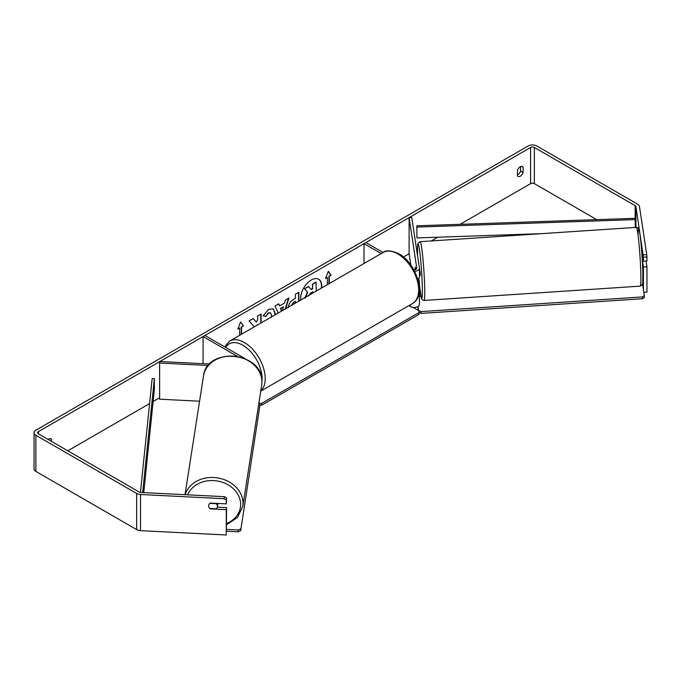 <?xml version="1.0" encoding="UTF-8"?>
<svg xmlns="http://www.w3.org/2000/svg" width="681" height="681" viewBox="0 0 681 681"><rect width="100%" height="100%" fill="white"/><g stroke="black" fill="none" stroke-linecap="round" stroke-linejoin="round"><path stroke-width="1.02" d="M415.138 268.961L415.291 267.088L415.657 269.472M419.402 276.631A5.312 3.064 180 0 1 419.428 276.903A5.312 3.064 180 0 1 417.751 279.142M413.776 269.744A2.656 1.532 180 0 0 416.772 268.22A2.656 1.532 180 0 0 416.755 268.093L409.111 217.605L411.758 217.469L419.402 267.956A5.312 3.064 180 0 1 419.428 268.22A5.312 3.064 180 0 1 414.593 271.276M419.402 304.109A5.312 3.064 180 0 1 419.428 304.381A5.312 3.064 180 0 1 416.142 307.216A5.312 3.064 180 0 1 410.354 306.552L408.804 305.65M260.746 391.132L412.55 303.488A29.445 16.999 -120 0 0 417.07 279.891A29.445 16.999 -120 0 0 397.832 253.945A29.445 16.999 -120 0 0 383.105 252.481L365.893 242.555L364.012 243.636L364.012 263.504M381.224 253.57L364.012 243.636M418.875 284.045A5.312 3.064 0 0 0 419.428 282.683A5.312 3.064 0 0 0 419.402 282.419L418.789 278.359M409.111 217.605L409.111 253.758L410.822 265.062M252.302 363.05A5.312 3.064 0 0 0 251.289 362.224L251.076 362.105M208.309 365.493L159.626 363.033L159.856 361.509L209.646 364.02M237.201 356.265L203.074 336.559L203.074 363.688M245.245 358.734L204.947 335.469L203.074 336.559M159.626 363.033L159.626 399.194L199.576 401.211M217.911 503.463A4.426 3.652 8.9 0 1 217.877 503.795L217.418 506.766A4.426 3.652 8.9 0 1 216.183 508.809L209.884 508.494A4.426 3.652 8.9 0 1 208.624 505.864A4.426 3.652 8.9 0 1 208.658 505.421A4.426 3.601 8.6 0 1 210.386 503.089L226.271 503.889L226.271 499.871L224.066 498.713L224.372 496.679L226.577 497.828L226.271 503.889M209.952 503.37L216.192 503.685A4.426 3.652 8.9 0 1 217.452 506.306A4.426 3.652 8.9 0 1 217.418 506.766M321.67 287.952A14.939 8.623 120 0 0 318.691 279.261A14.939 8.623 120 0 0 311.226 280.002A14.939 8.623 120 0 0 300.781 300.015M321.304 288.165A14.939 8.623 120 0 0 318.529 279.176M520.573 166.649L520.573 171.093A4.426 2.554 -60 0 1 517.756 174.762A4.426 2.554 -60 0 1 517.441 174.923M520.258 176.209A4.426 2.554 -60 0 1 518.045 176.43A4.426 2.554 -60 0 1 517.441 175.8L517.441 170.471A4.426 2.554 -60 0 1 522.472 166.59A4.426 2.554 -60 0 1 523.076 167.22L523.076 172.54A4.426 2.554 -60 0 1 520.258 176.209M641.97 252.149L643.417 261.189L646.95 261.01L646.95 256.992L643.417 257.171L643.417 261.189M261.104 322.922L261.104 314.018L257.631 316.018L257.631 319.755L256.362 322.122L253.213 318.572L249.05 320.972L253.945 326.386L253.443 327.34M278.282 313.005L275.022 305.982L278.725 303.845L279.627 305.888L284.479 303.088L285.365 300.006L288.948 297.938L285.688 308.731M596.726 219.64L534.347 183.623A2.656 1.532 0 0 0 530.593 183.623L460.084 224.33M437.755 237.218L431.286 240.955M417.513 248.905L416.602 249.433M409.111 253.758L403.458 257.018M159.626 397.798L153.123 401.552M149.582 403.595L67.802 450.805M643.417 257.171L635.918 206.615A2.656 1.532 0 0 0 635.152 205.662L534.347 147.462A2.656 1.532 0 0 0 530.593 147.462L38.374 431.643A2.656 1.532 0 0 0 37.591 432.733A2.656 1.532 0 0 0 38.374 433.814L139.171 492.014A2.656 1.532 0 0 0 140.822 492.457L224.372 496.679M51.518 441.407L51.518 439.466A4.426 2.554 120 0 0 50.922 438.836A4.426 2.554 120 0 0 48.13 439.449M238.01 328.676L239.703 328.063L237.822 329.144L240.648 321.883L243.466 325.893L241.585 326.974L241.585 334.192M239.703 328.063L239.703 335.273M328.94 283.756L328.94 276.18L331.136 275.277L328.319 271.268L325.501 278.529L327.374 277.448L327.374 284.658M329.255 276.358L329.255 283.577M288.31 307.642C288.548 304.066 290.344 301.291 293.698 299.325L295.418 298.338L295.418 294.201L298.891 292.2L298.891 301.104M271.285 317.048L271.549 315.218L270.578 312.868L268.561 313.073L265.735 316.461L263.121 315.822L268.672 309.353L273.268 308.859L275.133 313.107L274.979 314.911M643.23 254.856L646.754 254.677L639.45 206.437A6.197 3.575 0 0 0 637.654 204.215L536.849 146.015A6.197 3.575 0 0 0 528.09 146.015L35.863 430.196A6.197 3.575 0 0 0 34.05 432.733A6.197 3.575 0 0 0 35.863 435.261L136.668 493.461A6.197 3.575 0 0 0 140.507 494.491L224.066 498.713M49.015 439.96L49.015 438.896M34.05 432.733L34.05 468.886A6.197 3.575 0 0 0 35.863 471.414L136.668 529.614A6.197 3.575 0 0 0 140.507 530.652L226.271 534.985L226.577 507.634L226.271 509.669L210.386 508.869A4.426 3.601 8.6 0 1 209.901 508.494M209.203 507.703A4.426 3.601 8.6 0 1 208.658 505.447M226.271 509.669L226.271 534.985M226.577 497.828L226.271 499.871M226.577 507.634L217.324 507.166M643.417 289.042L643.417 266.969L646.95 266.79L646.95 292.106L643.911 292.26M643.417 266.969L642.489 260.849M646.754 254.677L646.95 256.992M646.95 266.79L646.082 261.053M523.076 167.22L521.62 166.385M523.076 172.54L520.573 171.093M51.518 439.466L50.071 438.632M311.089 289.306L312.502 288.489L312.502 284.096L315.984 282.087L316.299 291.059M312.502 284.096L316.299 282.274M312.502 288.489L312.817 284.283M304.85 298.023L307.429 292.081L304.441 288.761L308.45 286.437L311.294 289.544L312.817 288.667M308.765 286.616L304.441 288.761M307.429 292.081L304.748 288.94M305.165 298.201L307.744 292.26M240.58 322.053L243.466 325.893M243.151 325.714L241.585 326.974M241.27 326.795L241.27 334.371M325.68 278.061L327.374 277.448M328.94 276.18L330.821 275.09L328.251 271.438M280.623 308.416L283.415 306.799L280.623 308.416L281.721 311.013M280.308 308.229L281.534 311.123M288.497 298.201L285.237 308.987M278.538 303.947L279.627 305.888M282.3 310.681L283.415 306.799M295.418 303.113L295.103 301.3L293.46 302.245L291.477 305.386M295.418 301.479L293.775 302.424L291.783 305.454M298.576 292.379L298.576 301.291M256.362 322.122L253.111 318.631M260.789 323.1L260.789 314.196M256.831 325.39L257.631 324.616M273.115 308.765L274.818 312.928L274.588 315.133M270.417 312.783L268.246 312.894L265.735 316.461M265.42 316.282L263.164 315.729M312.817 293.06L312.817 291.817L310.527 293.136L308.663 295.937M312.502 293.247L312.502 291.996M413.061 307.386L418.968 310.8L418.968 312.605L261.776 403.356L261.776 405.161L260.04 405.161M418.968 312.605L418.968 314.409L261.776 405.161M258.848 403.356L261.776 403.356M226.577 529.401L238.273 529.988L238.265 531.827L240.665 530.695L260.04 404.514L240.665 530.695M226.577 531.231L238.265 531.827M240.674 528.865L238.273 529.988M258.797 403.68L260.04 404.514M642.6 255.775L642.047 255.818M419.232 266.824L420.322 273.762L420.228 275.635L419.428 275.686M415.546 269.514L415.189 267.165M642.362 260.857L643.358 260.789M419.428 296.261L420.909 296.167M642.575 283.466L644.447 297.316L642.43 298.738L421.028 313.396L418.968 312.434M642.43 298.738L642.387 296.933L420.986 311.592L421.028 313.396M418.347 310.442L417.768 306.603M418.585 310.579L417.981 306.484M418.585 310.468L420.986 311.592M642.387 296.933L644.405 295.511M416.806 225.811L416.942 237.933L416.806 225.811L635.152 218.32L635.279 227.445M541.386 233.66L416.942 237.933M635.279 219.597L416.942 227.088M140.431 492.423L152.152 378.61L154.366 378.687L154.366 389.532L143.751 492.601M142.635 492.55L154.366 378.687M410.354 304.756L410.354 306.552M185.011 494.687L203.508 375.963A29.445 24.269 8.9 0 1 234.502 356.274A29.445 24.269 8.9 0 1 261.938 381.981A29.445 24.269 8.9 0 1 261.7 385.029L242.794 506.409A29.445 24.269 -171.1 0 0 243.032 503.361A29.445 24.269 -171.1 0 0 217.222 477.858A29.445 24.269 -171.1 0 0 185.198 494.695M187.726 494.823A27.231 22.447 8.9 0 1 217.809 481.075A27.231 22.447 8.9 0 1 240.631 504.485A27.231 22.447 8.9 0 1 226.577 523.502M530.593 147.462L530.593 183.623M38.374 431.643L38.374 433.814M140.507 494.491L140.507 530.652M534.347 147.462L534.347 183.623M635.152 205.662L635.152 218.32M635.918 206.615L635.918 227.403M35.863 435.261L35.863 471.414M136.668 493.461L136.668 529.614M412.55 303.488C426.859 296.056 416.431 263.121 398.938 253.834C391.141 250.395 385.872 249.944 383.105 252.481L229.676 341.062A29.445 16.999 60 0 1 244.402 342.526A29.445 16.999 60 0 1 263.121 366.855A29.445 16.999 60 0 1 260.789 390.86M261.938 381.3A27.231 15.723 -120 0 0 242.836 345.233A27.231 15.723 -120 0 0 225.692 347.446M640.821 273.694A29.445 1.771 -93.8 0 0 638.931 243.185A29.445 1.771 -93.8 0 0 636.309 227.377C638.106 227.48 639.067 228.475 639.195 230.357C640.191 232.561 642.6 257.35 642.838 272.374C642.915 288.497 642.277 282.87 642.14 284.854L640.2 286.139A29.445 1.771 -93.8 0 0 640.821 273.694M638.037 235.2A27.231 1.634 86.2 0 1 640.293 236.937A27.231 1.634 86.2 0 1 642.83 272.281M417.555 255.775L417.555 255.46C417.487 239.159 418.117 245.032 418.245 242.972L420.194 241.687A29.445 1.771 86.2 0 1 422.816 257.495A29.445 1.771 86.2 0 1 424.706 288.003A29.445 1.771 86.2 0 1 424.084 300.449L640.2 286.139M419.428 284.956A27.231 1.634 -93.8 0 0 422.305 286.88A27.231 1.634 -93.8 0 0 419.411 249.008A27.231 1.634 -93.8 0 0 417.564 255.554A27.231 1.634 -93.8 0 0 417.564 255.826M418.849 278.767L418.815 278.325A27.231 1.634 -93.8 0 0 418.858 278.835M419.428 268.22L419.428 276.903M419.428 282.683L419.428 304.381M242.794 506.409L237.49 517.458L226.577 524.71M261.7 385.029L261.947 381.871C263.675 351.992 206.513 346.118 203.508 375.963M229.676 341.062L224.611 346.825M420.194 241.687L636.309 227.377M419.428 285.016L421.454 298.372L422.586 300.032L424.084 300.449"/></g></svg>
